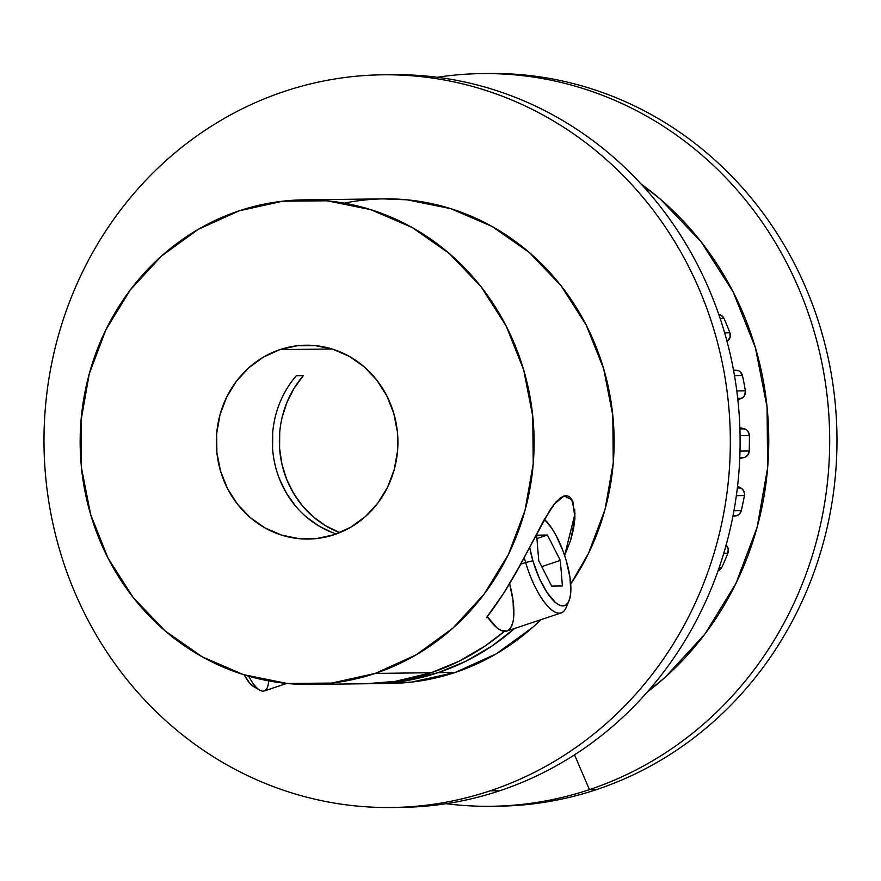 <?xml version="1.0" encoding="UTF-8"?>
<svg xmlns="http://www.w3.org/2000/svg" width="881" height="881" viewBox="0 0 881 881"><rect width="100%" height="100%" fill="white"/><g stroke="black" fill="none" stroke-linecap="round" stroke-linejoin="round"><path stroke-width="1.32" d="M490.078 790.841L499.857 790.72L490.078 790.841A366.375 343.172 89.3 0 1 59.787 550.471A366.375 343.172 89.3 0 1 284.244 91.47A366.375 343.172 89.3 0 1 714.546 331.84A366.375 343.172 89.3 0 1 490.078 790.841A366.375 343.172 89.3 0 1 391.671 807.503A366.375 343.172 89.3 0 1 48.312 498.525A366.375 343.172 89.3 0 1 284.244 91.47C305.74 84.29 327.688 79.422 350.098 76.867C372.498 74.301 394.919 74.103 417.363 76.251C439.806 78.409 461.842 82.88 483.471 89.675C505.099 96.458 525.902 105.434 545.89 116.589C565.866 127.756 584.632 140.883 602.197 155.992C619.761 171.09 635.774 187.873 650.244 206.341C664.715 224.809 677.357 244.599 688.182 265.721C698.996 286.843 707.784 308.879 714.546 331.84C721.308 354.801 725.9 378.246 728.334 402.165C730.767 426.085 730.999 450.026 729.016 473.978C727.034 497.941 722.872 521.464 716.55 544.535C710.229 567.617 701.86 589.818 691.431 611.128C681.013 632.437 668.745 652.458 654.627 671.179C640.498 689.9 624.805 706.969 607.538 722.387C590.259 737.804 571.736 751.273 551.98 762.792C532.212 774.311 511.575 783.661 490.078 790.841C468.582 798.021 446.634 802.888 424.235 805.443C401.835 808.009 379.414 808.207 356.97 806.06C334.516 803.901 312.48 799.43 290.851 792.636C269.223 785.852 248.42 776.877 228.443 765.71C208.467 754.554 189.701 741.428 172.136 726.318C154.571 711.22 138.559 694.426 124.089 675.969C109.618 657.501 96.976 637.701 86.151 616.59C75.326 595.468 66.538 573.432 59.787 550.471C53.025 527.51 48.433 504.064 45.999 480.145C43.565 456.226 43.334 432.285 45.316 408.332C47.299 384.369 51.45 360.847 57.783 337.764C64.104 314.693 72.473 292.492 82.891 271.183C93.32 249.874 105.588 229.853 119.706 211.132C133.824 192.41 149.528 175.341 166.795 159.924C184.074 144.506 202.586 131.038 222.353 119.519C242.121 108 262.747 98.65 284.244 91.47A366.375 343.172 89.3 0 1 382.662 74.808A366.375 343.172 89.3 0 1 726.021 383.786A366.375 343.172 89.3 0 1 490.078 790.841L499.857 790.72A366.375 343.172 -90.7 0 0 735.789 383.664A366.375 343.172 -90.7 0 0 392.43 74.687L384.325 74.786M499.857 790.72A366.375 343.172 -90.7 0 0 735.404 381.165A366.375 343.172 -90.7 0 0 387.684 74.775A366.375 343.172 -90.7 0 1 735.404 381.165A366.375 343.172 -90.7 0 1 499.857 790.72A366.375 343.172 89.3 0 1 396.681 807.403A366.375 343.172 89.3 0 0 499.857 790.72A366.375 343.172 89.3 0 1 401.439 807.381L393.311 807.481M596.723 789.53A366.375 343.172 -90.7 0 1 494.659 806.214A366.375 343.172 -90.7 0 0 596.723 789.53A366.375 343.172 -90.7 0 0 832.666 382.475A366.375 343.172 -90.7 0 0 489.307 73.497L482.006 73.586A366.375 343.172 89.3 0 1 825.365 382.563A366.375 343.172 89.3 0 1 589.433 789.618L596.723 789.53A366.375 343.172 -90.7 0 0 832.369 380.548A366.375 343.172 -90.7 0 0 485.662 73.564A366.375 343.172 -90.7 0 1 832.369 380.548A366.375 343.172 -90.7 0 1 596.723 789.53L589.433 789.618L596.723 789.53A366.375 343.172 -90.7 0 1 498.305 806.192L491.014 806.28A366.375 343.172 -90.7 0 0 589.433 789.618A366.375 343.172 89.3 0 0 821.092 359.019A366.375 343.172 89.3 0 0 437.262 77.275A366.375 343.172 89.3 0 1 482.006 73.586M437.262 77.275A366.375 343.172 89.3 0 1 821.092 359.019A366.375 343.172 89.3 0 1 589.433 789.618L574.522 754.841L589.433 789.618A366.375 343.172 -90.7 0 1 446.182 803.703A366.375 343.172 -90.7 0 0 491.014 806.28M647.359 691.97A309.121 289.552 89.3 0 0 641.126 184.03A309.121 289.552 89.3 0 1 647.359 691.97L665.144 677.313L704.877 634.1L735.932 583.431L757.131 527.256L767.637 467.723L767.065 407.121L755.435 347.797L733.19 292.007L701.177 241.912L660.64 199.425L641.115 184.019M735.095 515.936A6.982 6.541 -90.7 0 0 736.89 515.627A6.982 6.541 -90.7 0 1 735.095 515.936L732.97 515.991L735.095 515.936A6.982 6.541 -90.7 0 0 736.89 515.627L733.025 515.671L736.89 515.627A6.982 6.541 -90.7 0 0 741.273 510.672A288.45 270.181 -90.7 0 0 744.423 495.574L736.362 495.673L744.423 495.574A6.982 6.541 -90.7 0 0 740.932 487.997L737.342 488.041M739.787 457.558L744.203 457.503A6.982 6.541 -90.7 0 0 744.643 457.382L739.798 457.437L744.643 457.382A6.982 6.541 -90.7 0 0 749.224 450.984A288.45 270.181 -90.7 0 0 749.357 435.511L740.062 435.632L749.357 435.511A6.982 6.541 -90.7 0 0 744.467 428.871L739.908 428.926M248.64 676.168A33.346 11.189 -108.5 0 0 268.595 680.87A33.346 11.189 -108.5 0 1 259.752 690.164A33.346 11.189 -108.5 0 1 248.64 676.168A33.346 11.189 -108.5 0 0 264.223 690.979L286.799 683.436M254.169 686.872L249.543 682.995L244.257 674.857A27.531 9.228 71.5 0 0 253.497 686.519L259.752 690.164M506.916 631.038L501.157 630.51L496.994 627.878L487.303 616.579A53.345 17.895 71.5 0 0 488.063 617.713A53.345 17.895 71.5 0 0 506.839 631.06L561.23 612.901A53.345 17.895 -108.5 0 1 525.649 562.53L520.781 564.148M568.983 600.897A47.53 15.946 -108.5 0 1 532.884 560.768L539.26 578.112L547.2 592.781L555.493 602.549L559.38 605.093L562.882 605.93L565.877 605.016L568.234 602.395L569.875 598.166L570.745 592.495L570.018 577.738L566.175 560.36A47.53 15.946 -108.5 0 1 568.983 600.897L566.164 607.56A53.345 17.895 -108.5 0 1 525.649 562.53A53.345 17.895 -108.5 0 0 549.094 607.659A53.345 17.895 -108.5 0 0 567.375 603.639A53.345 17.895 -108.5 0 1 561.23 612.901M544.403 519.305A47.53 15.946 71.5 0 1 566.175 560.36A47.53 15.946 71.5 0 0 544.403 519.305L551.858 528.336L555.955 535.185L563.245 551.506L566.175 560.36A47.53 15.946 -108.5 0 1 562.882 605.93A47.53 15.946 -108.5 0 1 532.884 560.768A47.53 15.946 71.5 0 1 529.679 547.321L532.884 560.768L525.649 562.53A53.345 17.895 71.5 0 1 524.294 557.607A53.345 17.895 71.5 0 0 525.649 562.53L532.884 560.768L525.649 562.53A53.345 17.895 71.5 0 1 524.294 557.607M570.536 540.538L564.633 555.471L574.996 513.656L571.758 499.703L564.159 495.948L554.303 504.097L543.544 520.858L521.023 563.697L544.524 519.107L555.669 502.28L563.609 496.102L565.767 495.717C568.851 495.706 571.251 497.787 572.969 501.961L574.908 518.678L570.536 540.538L573.487 529.272L574.908 518.678L574.72 509.328M487.303 616.579A53.345 17.895 71.5 0 0 488.063 617.713L486.411 617.735L503.91 592.891L512.511 578.828L550.173 509.703L555.669 502.28L560.933 497.435L565.767 495.717M279.905 349.625A96.921 90.787 89.3 0 1 393.741 413.222A96.921 90.787 89.3 0 1 334.362 534.646A96.921 90.787 89.3 0 1 220.525 471.06A96.921 90.787 89.3 0 1 279.905 349.625L332.082 348.986L279.905 349.625A96.921 90.787 89.3 0 1 305.938 345.22A96.921 90.787 89.3 0 1 396.78 426.966A96.921 90.787 89.3 0 1 334.362 534.646A96.921 90.787 89.3 0 1 308.317 539.051A96.921 90.787 89.3 0 1 217.486 457.316A96.921 90.787 89.3 0 1 279.905 349.625L263.529 357.047L248.827 367.74L236.372 381.286L226.637 397.177L219.997 414.786L216.693 433.452L216.869 452.449L220.525 471.06L227.496 488.548L237.529 504.262L250.248 517.576L265.137 528.005L281.656 535.119L299.144 538.676L316.94 538.511L334.362 534.646L350.726 527.223L365.428 516.541L377.883 502.996L387.629 487.105L394.27 469.485L397.562 450.819L397.386 431.822L393.741 413.222L386.759 395.723L376.727 380.019L364.018 366.694L349.118 356.276L332.611 349.151L315.123 345.605L297.326 345.759L279.905 349.625L332.082 348.986M279.695 432.681L279.607 448.517L281.931 464.166L286.611 479.209L293.527 493.239L302.48 505.881L313.251 516.806L325.53 525.715L339.747 532.642A96.921 90.787 89.3 0 1 303.251 375.702L296.247 375.791A96.921 90.787 -90.7 0 0 336.267 533.985A96.921 90.787 -90.7 0 1 296.247 375.791L303.251 375.702L294.144 388.202L287.063 402.11L282.206 417.065M514.658 628.45A242.308 226.968 89.3 0 1 438.198 672.644L465.884 661.224L491.928 646.048L514.658 628.45A242.308 226.968 89.3 0 1 438.198 672.644L455.235 672.434A242.308 226.968 -90.7 0 0 540.89 619.684L532.906 627.162L496.168 653.878L455.235 672.434A242.308 226.968 -90.7 0 0 540.89 619.684M310.112 684.438L366.111 683.744A242.308 226.968 -90.7 0 0 431.205 672.721L375.196 673.414A242.308 226.968 89.3 0 1 90.611 514.438A242.308 226.968 89.3 0 1 239.059 210.867A242.308 226.968 89.3 0 1 523.655 369.844A242.308 226.968 89.3 0 1 375.196 673.414L331.652 683.072L287.162 683.469L243.431 674.604L202.156 656.797L164.912 630.741L133.141 597.439L108.044 558.169L90.611 514.438L81.493 467.921L81.041 420.424L89.278 373.764L105.896 329.725L130.245 290.003L161.388 256.14L198.126 229.412L239.059 210.867L282.614 201.209L327.104 200.802L370.824 209.678L412.11 227.485L449.343 253.541L481.125 286.843L506.212 326.113L523.655 369.844L532.774 416.35L533.225 463.846L524.977 510.517L508.37 554.556L484.021 594.268L452.878 628.142L416.129 654.869L375.196 673.414A242.308 226.968 89.3 0 1 310.112 684.438A242.308 226.968 89.3 0 1 83.023 480.079A242.308 226.968 89.3 0 1 239.059 210.867A242.308 226.968 89.3 0 1 304.154 199.844A242.308 226.968 89.3 0 1 531.243 404.192A242.308 226.968 89.3 0 1 375.196 673.414L431.205 672.721A242.308 226.968 -90.7 0 0 504.384 631.358L484.924 646.136L458.88 661.312L431.205 672.721A242.308 226.968 -90.7 0 0 504.384 631.358M383.103 198.875L407.143 199.822L450.863 208.687L492.138 226.494L529.382 252.55L561.153 285.862L586.25 325.133L603.683 368.864L612.802 415.369L613.253 462.866L605.016 509.526L588.398 553.565L570.69 584.037A242.308 226.968 -90.7 0 0 588.75 330.155A242.308 226.968 -90.7 0 0 384.193 198.864L304.154 199.844M571.758 499.538L572.969 501.961M503.91 592.891L521.023 563.697C509.802 584.422 498.261 602.428 486.411 617.735L503.91 592.891M455.235 672.434A242.308 226.968 -90.7 0 1 381.638 683.381L411.68 682.092L455.235 672.434L438.198 672.644A242.308 226.968 89.3 0 1 373.115 683.656A242.308 226.968 89.3 0 1 369.646 683.678L402.022 681.321L438.198 672.644L455.235 672.434A242.308 226.968 -90.7 0 1 390.14 683.447L373.115 683.656M726.913 340.947L727.783 340.936A6.982 6.541 -90.7 0 0 729.875 332.798L724.656 332.864L729.875 332.798A288.45 270.181 -90.7 0 0 724.105 318.603L720.218 318.647L724.105 318.603A6.982 6.541 -90.7 0 0 718.841 314.594L721.231 315.365L724.105 318.603L720.218 318.647M717.971 570.855L721.88 567.276A6.982 6.541 -90.7 0 1 718.048 570.822A6.982 6.541 -90.7 0 0 721.88 567.276L719.281 567.309L721.88 567.276A288.45 270.181 -90.7 0 0 727.893 553.213L723.786 553.268L727.893 553.213A6.982 6.541 -90.7 0 0 726.12 545.163A6.982 6.541 -90.7 0 1 727.893 553.213L728.213 548.775L725.955 545.02M733.025 515.671L736.89 515.627L739.688 513.755L741.273 510.672L733.95 510.76L741.273 510.672A288.45 270.181 -90.7 0 0 744.423 495.574L744.489 493.316L742.639 489.318L737.562 486.191L740.932 487.997A6.982 6.541 -90.7 0 1 744.423 495.574L736.362 495.673M739.798 457.437L744.643 457.382A6.982 6.541 -90.7 0 1 744.203 457.503L739.743 458.638L744.203 457.503A6.982 6.541 -90.7 0 0 744.643 457.382L747.881 454.959L749.224 450.984L739.996 451.094L749.224 450.984A288.45 270.181 -90.7 0 0 749.357 435.511L747.958 431.316L746.394 429.785L739.864 427.593L744.467 428.871A6.982 6.541 -90.7 0 1 749.357 435.511L740.062 435.632M332.016 532.443L318.537 525.792L306.247 516.894M295.476 505.969L286.523 493.327L279.607 479.297M272.603 448.605L272.703 432.769M365.615 683.755L395.018 681.409L431.205 672.721L375.196 673.414M513.656 617.394L513.039 600.457L509.603 583.718A53.345 17.895 71.5 0 1 513.656 617.394A53.345 17.895 71.5 0 1 488.063 617.713L486.411 617.735L488.063 617.713M560.316 560.426L562.419 585.953L551.627 586.085L538.743 560.69L536.639 535.163L547.431 535.031L560.316 560.426L562.419 585.953L551.627 586.085L538.743 560.69L536.639 535.163L547.431 535.031L536.925 538.544L547.431 535.031L560.316 560.426L562.419 585.953L551.627 586.085L538.743 560.69L536.639 535.163L547.431 535.031L560.316 560.426L541.76 566.626M512.61 623.308L510.76 627.713L508.172 630.433M737.716 398.366L741.736 398.311A6.982 6.541 -90.7 0 0 745.359 390.812L736.813 390.922L745.359 390.812A288.45 270.181 -90.7 0 0 742.485 375.647L734.523 375.747L742.485 375.647A6.982 6.541 -90.7 0 0 736.406 370.24L733.543 370.273M737.915 400.238L743.465 397.023L744.731 395.217L745.359 390.812A288.45 270.181 -90.7 0 0 742.485 375.647L740.304 371.848L738.476 370.703L733.51 370.097L736.406 370.24A6.982 6.541 -90.7 0 1 742.485 375.647L734.523 375.747M727.067 341.531L730.118 337.247L729.875 332.798A288.45 270.181 -90.7 0 0 724.105 318.603A6.982 6.541 -90.7 0 0 718.841 314.594M719.281 567.309L721.88 567.276A288.45 270.181 -90.7 0 0 727.893 553.213L723.786 553.268M574.522 754.841L589.433 789.618A366.375 343.172 -90.7 0 1 446.182 803.703M244.257 674.857A27.531 9.228 71.5 0 0 256.294 687.356M339.747 532.642A96.921 90.787 89.3 0 1 303.251 375.702L296.247 375.791M570.69 584.037A242.308 226.968 -90.7 0 0 578.729 311.533A242.308 226.968 -90.7 0 0 344.229 203.148M438.198 672.644A242.308 226.968 89.3 0 1 369.646 683.678M366.1 683.744A242.308 226.968 -90.7 0 0 431.205 672.721M724.656 332.864L729.875 332.798A288.45 270.181 -90.7 0 0 724.105 318.603M721.88 567.276A288.45 270.181 -90.7 0 0 727.893 553.213M733.95 510.76L741.273 510.672A288.45 270.181 -90.7 0 0 744.423 495.574M739.996 451.094L749.224 450.984A288.45 270.181 -90.7 0 0 749.357 435.511M529.679 547.321A47.53 15.946 71.5 0 0 532.884 560.768M547.431 535.031L536.925 538.544M736.813 390.922L745.359 390.812A288.45 270.181 -90.7 0 0 742.485 375.647M739.864 427.593L744.467 428.871M741.736 398.311A6.982 6.541 -90.7 0 0 745.359 390.812M737.562 486.191L740.932 487.997M744.203 457.503L739.743 458.638M744.643 457.382A6.982 6.541 -90.7 0 0 749.224 450.984M736.89 515.627A6.982 6.541 -90.7 0 0 741.273 510.672M733.51 370.097L736.406 370.24M727.783 340.936A6.982 6.541 -90.7 0 0 729.875 332.798"/></g></svg>
